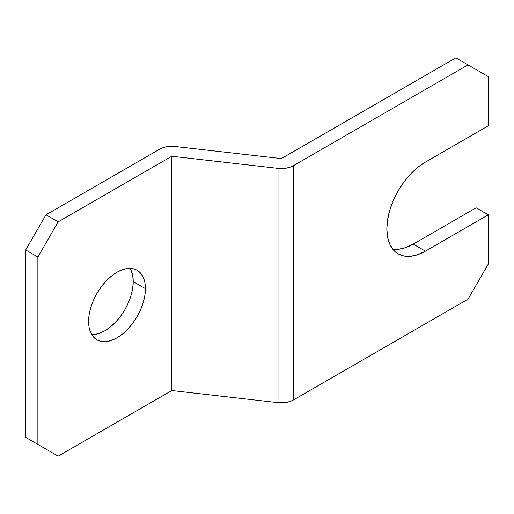 <?xml version="1.0" encoding="UTF-8"?>
<svg xmlns="http://www.w3.org/2000/svg" width="514" height="514" viewBox="0 0 514 514"><rect width="100%" height="100%" fill="white"/><g stroke="black" fill="none" stroke-linecap="round" stroke-linejoin="round"><path stroke-width="0.77" d="M91.775 334.665A40.169 23.194 120 0 0 133.235 281.601L145.411 288.63A40.169 23.194 -60 0 1 127.87 329.056A40.169 23.194 -60 0 1 96.915 339.818A40.169 23.194 -60 0 1 88.594 321.43L89.14 327.508L90.76 332.731L93.387 336.888L96.915 339.818L101.219 341.412L106.135 341.604L111.461 340.396L117.006 337.826L122.544 333.997L127.87 329.056L132.785 323.19L137.09 316.624L140.618 309.614L143.245 302.431L144.864 295.344L145.411 288.63L144.864 282.546L143.245 277.322L140.618 273.172L137.09 270.236L132.785 268.642L127.87 268.449L122.544 269.657L117.006 272.227L111.461 276.057L106.135 280.997L101.219 286.87L96.915 293.43L93.387 300.439L90.76 307.629L89.14 314.716L88.594 321.43A40.169 23.194 -60 0 1 106.135 280.997A40.169 23.194 -60 0 1 137.09 270.236A40.169 23.194 -60 0 1 145.411 288.63L133.235 281.601L132.689 288.315L131.07 295.402M392.747 249.136A54.516 31.476 120 0 0 413.23 244.118L425.406 251.147A54.516 31.476 -60 0 1 398.144 253.845A54.516 31.476 -60 0 1 389.785 210.155A54.516 31.476 -60 0 1 425.406 162.116L488.3 125.802L488.3 76.605L488.3 125.802L425.406 162.116L417.882 167.313L410.647 174.021L403.985 181.982L398.144 190.893L393.351 200.402L389.785 210.155L387.595 219.774L386.856 228.884L387.595 237.14L389.785 244.227L393.351 249.868L398.144 253.845L403.985 256.004L410.647 256.274L417.882 254.629L425.406 251.147L488.3 214.833L488.3 264.029L468.01 299.174L293.52 399.911L293.52 165.63L468.01 64.886L488.3 76.605L455.834 57.857L281.344 158.601L175.113 146.503L166.774 146.747L162.925 147.736L159.61 149.227A17.219 9.939 180 0 1 175.113 146.503L281.344 158.601L455.834 57.857L468.01 64.886L293.52 165.63A17.219 9.939 180 0 1 278.016 168.354L278.016 402.635L171.785 390.544L58.166 456.143L25.7 437.395L58.166 456.143L171.785 390.544L171.785 156.256L171.785 390.544L278.016 402.635A17.219 9.939 0 0 0 293.52 399.911L293.52 165.63L290.204 167.127L286.356 168.11L278.016 168.354L278.016 402.635L286.356 402.391L290.204 401.408L293.52 399.911L468.01 299.174L488.3 264.029L488.3 214.833L476.125 207.804L413.23 244.118L405.707 247.6L398.478 249.245M159.61 149.227L45.99 214.826L25.7 249.971L25.7 437.395L25.7 249.971L37.875 257L37.875 444.424L37.875 257L58.166 221.855L171.785 156.256L278.016 168.354L171.785 156.256L58.166 221.855L45.99 214.826L58.166 221.855L37.875 257L25.7 249.971L45.99 214.826L159.61 149.227M128.449 302.585L124.915 309.595L120.61 316.161L115.701 322.027L110.369 326.968L104.83 330.798L99.286 333.368L93.959 334.575M131.07 270.293L132.689 275.517L133.235 281.601A40.169 23.194 120 0 0 130.055 268.359M476.125 207.804L488.3 214.833L425.406 251.147L413.23 244.118L476.125 207.804M25.7 437.395L58.166 456.143L25.7 437.395"/></g></svg>
